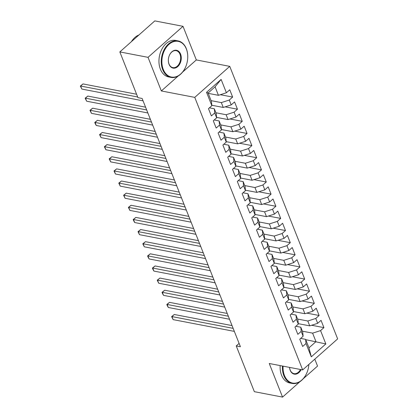 <?xml version="1.0" encoding="UTF-8"?>
<svg xmlns="http://www.w3.org/2000/svg" width="418" height="418" viewBox="0 0 418 418"><rect width="100%" height="100%" fill="white"/><g stroke="black" fill="none" stroke-linecap="round" stroke-linejoin="round"><path stroke-width="0.63" d="M182.572 72.126L196.324 59.936L183.016 26.324L154.817 20.9L119.835 51.916L137.945 97.666L142.125 98.465L240.418 346.736L236.243 345.932L254.353 391.676L282.552 397.1L300.035 381.597M196.324 59.936L229.743 66.358L337.65 338.893L302.663 369.914L194.757 97.378L229.743 66.358M303.196 378.797L317.539 366.084L314.796 359.156M305.736 339.672L325.852 343.946L320.564 330.596L323.924 327.623L321.04 320.34L317.685 323.318L315.762 318.464L319.117 315.485L316.238 308.207L312.878 311.18L310.955 306.331L314.315 303.353L311.431 296.075L308.076 299.048L306.154 294.194L309.508 291.221L306.629 283.937L303.269 286.915L301.347 282.061L304.706 279.083L301.822 271.805L298.468 274.778L296.545 269.923L299.899 266.95L297.02 259.667L293.661 262.645L291.738 257.791L295.098 254.818L292.213 247.534L288.859 250.513L286.936 245.659L290.291 242.68L287.412 235.402L284.052 238.375L282.129 233.521L285.489 230.548L282.605 223.264L279.25 226.242L277.327 221.388L280.682 218.41L277.803 211.132L274.443 214.11L272.52 209.256L275.88 206.278L272.996 198.999L269.641 201.972L267.719 197.118L271.073 194.145L268.194 186.862L264.834 189.84L262.912 184.986L266.271 182.008L263.387 174.729L260.033 177.707L258.11 172.853L261.464 169.875L258.585 162.597L255.226 165.57L253.308 160.716L256.662 157.743L253.778 150.459L250.424 153.437L248.501 148.583L251.855 145.605L248.976 138.327L245.617 141.305L243.699 136.451L247.054 133.473L244.169 126.194L240.815 129.167L238.892 124.313L242.247 121.34L239.368 114.057L236.008 117.035L234.09 112.181L237.445 109.202L234.561 101.924L231.206 104.897L229.283 100.048L232.643 97.07L229.759 89.792L226.399 92.765L218.442 95.314L215.077 86.824L208.08 93.026L211.445 101.517L211.842 105.676L206.555 92.326L221.117 79.42L226.399 92.765M325.852 343.946L311.29 356.857L306.002 343.507L305.61 339.353L300.667 338.402M211.842 105.676L208.483 108.654L211.367 115.932L214.721 112.954L216.644 117.808L213.29 120.786L216.169 128.065L219.528 125.092L221.451 129.946L218.091 132.919L220.976 140.202L224.33 137.224L226.253 142.078L222.898 145.056L225.777 152.335L229.137 149.357L231.055 154.211L227.7 157.189L230.584 164.467L233.939 161.494L235.862 166.348L232.507 169.321L235.386 176.605L238.746 173.627L240.663 178.481L237.309 181.459L240.193 188.737L243.548 185.759L245.47 190.613L242.116 193.591L244.995 200.87L248.355 197.897L250.272 202.751L246.918 205.724L249.802 213.008L253.156 210.029L255.079 214.883L251.72 217.862L254.604 225.14L257.963 222.167L259.881 227.016L256.527 229.994L259.411 237.272L262.765 234.299L264.688 239.153L261.328 242.126L264.213 249.41L267.572 246.432L269.49 251.286L266.135 254.264L269.02 261.543L272.374 258.57L274.297 263.424L270.937 266.397L273.821 273.68L277.181 270.702L279.099 275.556L275.744 278.529L278.628 285.813L281.983 282.834L283.906 287.688L280.546 290.667L283.43 297.945L286.79 294.972L288.707 299.826L285.353 302.799L288.237 310.083L291.592 307.105L293.514 311.959L290.155 314.937L293.039 322.215L296.393 319.237L298.316 324.091L294.962 327.069L297.846 334.348L301.2 331.375L303.123 336.229L299.763 339.202L302.648 346.485L306.002 343.507M211.09 100.628L221.326 102.598L223.249 107.452L211.801 105.247M229.283 100.048L221.326 102.598M231.206 104.897L223.249 107.452M206.555 92.326L208.08 93.026M215.897 112.761L226.128 114.731L228.05 119.585L216.602 117.385M234.09 112.181L226.128 114.731M236.008 117.035L228.05 119.585M214.721 112.954L214.329 108.8L209.387 107.849M214.329 108.8L216.247 113.654L216.644 117.808M220.699 124.898L230.935 126.863L232.857 131.717L221.409 129.517M238.892 124.313L230.935 126.863M240.815 129.167L232.857 131.717M219.528 125.092L219.131 120.933L214.194 119.982M219.131 120.933L221.054 125.787L221.451 129.946M225.506 137.031L235.736 139.001L237.659 143.855L226.211 141.65M243.699 136.451L235.736 139.001M245.617 141.305L237.659 143.855M224.33 137.224L223.938 133.07L218.995 132.119M223.938 133.07L225.856 137.924L226.253 142.078M230.308 149.163L240.543 151.133L242.461 155.987L231.018 153.787M248.501 148.583L240.543 151.133M250.424 153.437L242.461 155.987M229.137 149.357L228.74 145.203L223.802 144.252M228.74 145.203L230.663 150.057L231.055 154.211M235.115 161.301L245.345 163.266L247.268 168.12L235.82 165.92M253.308 160.716L245.345 163.266M255.226 165.57L247.268 168.12M233.939 161.494L233.547 157.335L228.604 156.384M233.547 157.335L235.465 162.189L235.862 166.348M239.916 173.433L250.152 175.403L252.07 180.257L240.627 178.052M258.11 172.853L250.152 175.403M260.033 177.707L252.07 180.257M238.746 173.627L238.349 169.473L233.411 168.522M238.349 169.473L240.272 174.327L240.663 178.481M244.723 185.571L254.954 187.536L256.877 192.39L245.429 190.19M262.912 184.986L254.954 187.536M264.834 189.84L256.877 192.39M243.548 185.759L243.156 181.605L238.213 180.654M243.156 181.605L245.073 186.459L245.47 190.613M249.525 197.704L259.761 199.668L261.678 204.522L250.236 202.322M267.719 197.118L259.761 199.668M269.641 201.972L261.678 204.522M248.355 197.897L247.958 193.738L243.02 192.792M247.958 193.738L249.88 198.592L250.272 202.751M254.332 209.836L264.563 211.806L266.485 216.66L255.037 214.455M272.52 209.256L264.563 211.806M274.443 214.11L266.485 216.66M253.156 210.029L252.759 205.875L247.822 204.924M252.759 205.875L254.682 210.729L255.079 214.883M259.134 221.974L269.37 223.938L271.287 228.792L259.844 226.593M277.327 221.388L269.37 223.938M279.25 226.242L271.287 228.792M257.963 222.167L257.566 218.008L252.629 217.057M257.566 218.008L259.489 222.862L259.881 227.016M263.941 234.106L274.171 236.071L276.094 240.925L264.646 238.725M282.129 233.521L274.171 236.071M284.052 238.375L276.094 240.925M262.765 234.299L262.368 230.14L257.431 229.195M262.368 230.14L264.291 234.994L264.688 239.153M268.743 246.239L278.978 248.208L280.896 253.062L269.453 250.863M286.936 245.659L278.978 248.208M288.859 250.513L280.896 253.062M267.572 246.432L267.175 242.278L262.238 241.327M267.175 242.278L269.098 247.132L269.49 251.286M273.55 258.376L283.78 260.341L285.703 265.195L274.255 262.995M291.738 257.791L283.78 260.341M293.661 262.645L285.703 265.195M272.374 258.57L271.977 254.41L267.039 253.46M271.977 254.41L273.9 259.264L274.297 263.424M278.351 270.509L288.587 272.479L290.505 277.327L279.062 275.128M296.545 269.923L288.587 272.479M298.468 274.778L290.505 277.327M277.181 270.702L276.784 266.543L271.841 265.597M276.784 266.543L278.707 271.397L279.099 275.556M283.158 282.641L293.389 284.611L295.312 289.465L283.864 287.265M301.347 282.061L293.389 284.611M303.269 286.915L295.312 289.465M281.983 282.834L281.586 278.681L276.648 277.73M281.586 278.681L283.508 283.535L283.906 287.688M287.96 294.779L298.196 296.743L300.114 301.597L288.671 299.398M306.154 294.194L298.196 296.743M308.076 299.048L300.114 301.597M286.79 294.972L286.393 290.813L281.45 289.862M286.393 290.813L288.315 295.667L288.707 299.826M292.767 306.911L302.998 308.881L304.921 313.735L293.473 311.53M310.955 306.331L302.998 308.881M312.878 311.18L304.921 313.735M291.592 307.105L291.194 302.951L286.257 302M291.194 302.951L293.117 307.8L293.514 311.959M297.569 319.044L307.8 321.014L309.722 325.868L298.28 323.668M315.762 318.464L307.8 321.014M317.685 323.318L309.722 325.868M296.393 319.237L296.001 315.083L291.059 314.132M296.001 315.083L297.924 319.937L298.316 324.091M302.376 331.181L312.607 333.146L315.971 341.642L308.97 347.844L305.61 339.353M320.564 330.596L312.607 333.146M301.2 331.375L300.803 327.216L295.866 326.265M300.803 327.216L302.726 332.07L303.123 336.229M183.016 26.324L148.029 57.339L119.835 51.916M302.663 369.914L269.244 363.488L282.552 397.1M148.029 57.339L161.338 90.952L194.757 97.378M239.101 343.397L236.243 345.932M208.211 93.35L218.442 95.314M311.29 356.857L308.97 347.844M215.077 86.824L221.117 79.42M161.338 90.952L178.235 75.971M323.924 327.623L311.624 325.256M319.117 315.485L306.822 313.124M314.315 303.353L302.021 300.986M309.508 291.221L297.214 288.854M304.706 279.083L292.412 276.721M299.899 266.95L287.605 264.584M295.098 254.818L282.803 252.451M290.291 242.68L277.996 240.319M285.489 230.548L273.194 228.181M280.682 218.41L268.387 216.049M275.88 206.278L263.586 203.916M271.073 194.145L258.779 191.778M266.271 182.008L253.977 179.646M261.464 169.875L249.17 167.513M256.662 157.743L244.368 155.376M251.855 145.605L239.561 143.243M247.054 133.473L234.759 131.111M242.247 121.34L229.952 118.973M237.445 109.202L225.15 106.841M232.643 97.07L220.343 94.703M232.047 325.596L174.285 314.488L171.923 316.583L233.145 328.355M173.125 319.618L171.636 316.604L171.923 316.583L173.125 319.618L234.341 331.39M171.636 316.604L174.285 314.488M227.246 313.458L169.483 302.355L167.116 304.45L228.338 316.222M168.318 307.481L167.31 305.683L166.829 304.471L167.116 304.45L168.318 307.481L229.539 319.253M166.829 304.471L169.483 302.355M222.439 301.326L164.676 290.217L162.315 292.318L223.536 304.085M163.516 295.348L162.508 293.551L162.027 292.334L162.315 292.318L163.516 295.348L224.732 307.12M162.027 292.334L164.676 290.217M283.08 366.147A18.157 12.707 100.9 0 0 284.444 375.453A18.157 12.707 100.9 0 0 295.965 383.06A18.157 12.707 100.9 0 0 307.502 371.189A18.157 12.707 100.9 0 0 308.865 364.412M307.486 371.231A18.606 13.015 -79.1 0 1 307.47 371.273A18.606 13.015 -79.1 0 1 292.151 383.437A18.606 13.015 -79.1 0 1 283.843 375.646A18.606 13.015 -79.1 0 1 282.458 366.027M301.148 369.622A9.081 6.354 -79.1 0 1 290.207 370.338A9.081 6.354 -79.1 0 1 289.543 367.391M289.564 367.396A8.632 6.04 100.9 0 0 290.181 370.029A8.632 6.04 100.9 0 0 294.032 373.645A8.632 6.04 100.9 0 0 300.5 369.496M292.151 383.437L289.852 382.998A18.606 13.015 -79.1 0 1 281.549 375.202A18.606 13.015 -79.1 0 1 280.159 365.588M186.35 48.974A18.157 12.707 100.9 0 0 168.95 44.397A18.157 12.707 100.9 0 0 163.276 69.425A18.157 12.707 100.9 0 0 174.797 77.032A18.157 12.707 100.9 0 0 186.334 65.161A18.157 12.707 100.9 0 0 187.724 57.935A18.157 12.707 100.9 0 0 186.35 48.974M186.323 65.203A18.606 13.015 -79.1 0 1 186.308 65.25A18.606 13.015 -79.1 0 1 170.988 77.408A18.606 13.015 -79.1 0 1 162.68 69.618A18.606 13.015 -79.1 0 1 164.227 49.502A18.606 13.015 -79.1 0 1 178.011 40.87A18.606 13.015 -79.1 0 1 186.318 48.66A18.606 13.015 -79.1 0 1 187.729 57.846A18.606 13.015 -79.1 0 1 187.729 57.888M180.581 54.084A9.081 6.354 -79.1 0 1 177.744 66.603A9.081 6.354 -79.1 0 1 169.044 64.315A9.081 6.354 -79.1 0 1 168.355 59.831A9.081 6.354 -79.1 0 1 169.05 56.216A9.081 6.354 -79.1 0 1 174.818 50.28A9.081 6.354 -79.1 0 1 180.581 54.084M168.36 59.784A8.632 6.04 100.9 0 0 169.013 64.001A8.632 6.04 100.9 0 0 172.869 67.617A8.632 6.04 100.9 0 0 179.265 63.609A8.632 6.04 100.9 0 0 179.986 54.277A8.632 6.04 100.9 0 0 176.13 50.662A8.632 6.04 100.9 0 0 169.034 56.263M131.388 41.675A18.606 13.015 -79.1 0 1 138.98 34.945M170.988 77.408L168.689 76.969A18.606 13.015 -79.1 0 1 160.381 69.174A18.606 13.015 -79.1 0 1 161.928 49.063A18.606 13.015 -79.1 0 1 175.717 40.426L178.011 40.87M217.637 289.193L159.875 278.085L157.508 280.18L218.729 291.952M158.709 283.216L157.22 280.201L157.508 280.18L158.709 283.216L219.931 294.988M157.22 280.201L159.875 278.085M212.83 277.056L155.068 265.952L152.706 268.048L213.927 279.82M153.908 271.078L152.899 269.281L152.418 268.069L152.706 268.048L153.908 271.078L215.124 282.85M152.418 268.069L155.068 265.952M208.028 264.923L150.266 253.815L147.899 255.91L209.12 267.682M149.101 258.946L148.092 257.148L147.611 255.931L147.899 255.91L149.101 258.946L210.322 270.718M147.611 255.931L150.266 253.815M203.221 252.791L145.459 241.682L143.097 243.778L204.318 255.55M144.299 246.813L142.81 243.798L143.097 243.778L144.299 246.813L205.52 258.585M142.81 243.798L145.459 241.682M198.419 240.653L140.657 229.55L138.29 231.645L199.511 243.417M139.492 234.676L138.003 231.666L138.29 231.645L139.492 234.676L200.713 246.448M138.003 231.666L140.657 229.55M193.612 228.521L135.85 217.412L133.488 219.507L194.71 231.279M134.69 222.543L133.682 220.746L133.201 219.528L133.488 219.507L134.69 222.543L195.911 234.315M133.201 219.528L135.85 217.412M188.811 216.388L131.048 205.28L128.681 207.375L189.903 219.147M129.883 210.411L128.394 207.396L128.681 207.375L129.883 210.411L191.104 222.177M128.394 207.396L131.048 205.28M184.009 204.25L126.241 193.147L123.88 195.243L185.101 207.014M125.081 198.273L123.592 195.263L123.88 195.243L125.081 198.273L186.303 210.045M123.592 195.263L126.241 193.147M179.202 192.118L121.439 181.01L119.073 183.105L180.294 194.877M120.274 186.141L118.785 183.126L119.073 183.105L120.274 186.141L181.496 197.913M118.785 183.126L121.439 181.01M174.4 179.986L116.632 168.877L114.271 170.972L175.492 182.744M115.472 174.008L113.983 170.993L114.271 170.972L115.472 174.008L176.694 185.775M113.983 170.993L116.632 168.877M169.593 167.848L111.831 156.745L109.464 158.84L170.685 170.607M110.665 161.87L109.176 158.861L109.464 158.84L110.665 161.87L171.887 173.642M109.176 158.861L111.831 156.745M164.791 155.715L107.024 144.607L104.662 146.702L165.883 158.474M105.864 149.738L104.375 146.723L104.662 146.702L105.864 149.738L167.085 161.51M104.375 146.723L107.024 144.607M159.984 143.578L102.222 132.475L99.855 134.57L161.076 146.342M101.057 137.606L99.568 134.591L99.855 134.57L101.057 137.606L162.278 149.372M99.568 134.591L102.222 132.475M155.182 131.445L97.415 120.337L95.053 122.437L156.275 134.204M96.255 125.468L95.247 123.671L94.766 122.453L95.053 122.437L96.255 125.468L157.476 137.24M94.766 122.453L97.415 120.337M150.375 119.313L92.613 108.205L90.251 110.3L151.468 122.072M91.448 113.335L89.959 110.321L90.251 110.3L91.448 113.335L152.669 125.107M89.959 110.321L92.613 108.205M145.574 107.175L87.806 96.072L85.444 98.167L146.666 109.939M86.646 101.198L85.157 98.188L85.444 98.167L86.646 101.198L147.867 112.97M85.157 98.188L87.806 96.072M136.592 94.238L83.004 83.934L80.643 86.035L137.684 97.002M81.839 89.065L80.35 86.051L80.643 86.035L81.839 89.065L143.06 100.837M80.35 86.051L83.004 83.934"/></g></svg>

